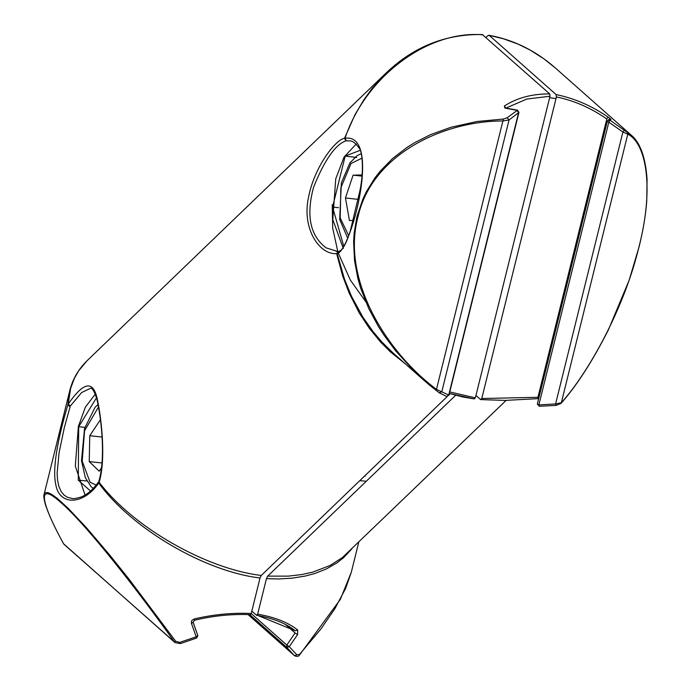 <?xml version="1.0" encoding="UTF-8"?>
<svg xmlns="http://www.w3.org/2000/svg" width="691" height="691" viewBox="0 0 691 691"><rect width="100%" height="100%" fill="white"/><g stroke="black" fill="none" stroke-linecap="round" stroke-linejoin="round"><path stroke-width="1.04" d="M624.465 130.202L622.893 132.024L555.59 403.95L556.177 405.392L561.075 403.345C577.011 385.25 592.809 360.685 608.477 329.667L629.078 280.416L639.166 246.514C643.209 229.973 645.74 214.841 646.741 201.107L647.078 179.392C645.532 157.358 640.246 142.605 631.22 135.151L610.023 120.225L608.823 122.195L622.893 132.024L627.791 134.209C645.031 142.242 654.99 184.54 638.985 246.894C623.973 309.43 587.635 373.632 561.342 402.723L555.59 403.95L538.859 404.909L537.339 404.01L607.303 121.288L608.823 122.195L538.859 404.909L539.265 406.118L537.33 404.028L607.303 121.288M608.97 119.405L611.043 119.405L610.023 120.225L607.743 120.493L608.935 119.431M251.835 611.103L256.525 615.258L257.657 614.169C274.629 617.089 287.974 622.366 297.709 630.019L297.562 634.614L289.244 646.69L286.817 645.048L295.083 632.973L285.556 624.543M296.94 654.852L294.565 655.759C296.966 656.804 298.624 656.545 299.54 654.999L340.352 599.347L351.322 572.165L345.647 588.387L334.893 608.667L321.073 628.767L299.566 654.403L296.94 654.852L289.244 646.69L286.817 647.415L286.817 645.048L251.23 613.539M485.963 37.469L487.846 35.656L489.392 35.509L556.125 94.589L556.41 96.921C574.083 100.584 590.883 107.926 606.819 118.964L608.011 117.012C591.582 105.758 574.281 98.277 556.125 94.589M257.657 614.169L266.441 578.669L267.693 576.13L288.406 576.121L301.881 574.541L312.703 572.139L330.039 565.497L342.468 557.507L506.14 400.391M455.654 395.278L267.693 576.13M480.642 399.605L505.199 400.4L538.28 398.638L537.943 397.29L481.774 398.526L480.642 399.605L475.952 395.451M481.774 398.526L556.41 96.921M555.65 68.245C535.922 50.771 513.663 39.767 488.891 35.25L503.618 38.851L518.069 44.112L530.152 50.072L543.912 58.839L555.495 68.107L631.185 135.116M351.849 548.844L343.582 557.697L336.845 562.94L326.454 568.909L314.871 573.487L305.301 576.052L291.999 578.186L278.318 578.972L266.441 578.669M351.322 572.165L358.741 542.21M297.709 630.019L295.273 630.779L257.847 615.482M256.724 615.361C273.135 618.22 285.996 623.377 295.307 630.814L295.273 630.779M297.562 634.614L295.083 632.973M299.566 654.403L299.048 655.094L299.566 654.403M560.073 403.751L561.342 402.723L627.791 134.209L627.273 132.214M561.075 403.345L561.342 402.723M100.454 419.644L89.752 435.719L101.992 437.023M102.052 462.979L89.243 461.614L89.752 435.719M89.243 461.614L99.228 471.227L101.637 467.479M194.05 619.006L194.456 620.268C213.493 615.716 232.133 613.858 250.375 614.679L251.239 613.487C232.504 612.615 213.441 614.454 194.05 619.006L191.709 620.613L191.329 622.997L196.633 638.035L197.851 635.694L193.385 623.092M251.239 613.487L260.023 577.987L261.276 575.448C205.797 568.9 132.525 526.775 99.159 482.232C105.948 459.705 101.707 420.448 97.578 400.512C93.7 379.955 83.922 381.164 68.236 404.14L70.637 388.385L74.412 378.262L78.662 370.791L87.204 360.598C78.377 369.244 72.546 379.316 69.731 390.812L44.103 494.359L45.2 492.683L47.904 492.571L51.739 494.376L57.085 498.22L68.012 508.135L86.66 527.95L109.523 554.804L129.433 579.654L175.669 641.248L179.643 642.388L196.218 636.808L197.747 635.59M95.626 393.68L85.364 407.163L78.385 426.433L75.31 466.062L85.131 495.274M72.192 498.496L67.407 497.261L64.108 495.11L61.231 491.681L58.804 486.239L57.517 479.908L57.128 473.067L59.072 452.786L64.315 427.677L70.283 406.066L81.642 392.548L90.383 388.368C91.981 387.435 94.114 390.864 96.775 398.664C101.136 417.148 105.965 456.958 98.891 481.316L98.744 483.061C131.661 528.529 204.545 571.431 260.023 577.987M439.312 392.859L429.154 384.844L415.3 372.285L395.641 350.847L383.807 334.91L378.348 326.402L368.683 308.436L360.607 287.992L357.895 278.542L354.518 260.464L353.619 241.962L354.189 232.781L356.988 216.551L362.87 199.077L366.489 191.528L374.945 177.889L380.249 171.118L392.514 158.567L407.077 147.373L414.66 142.657L430.467 134.685L450.973 127.256L477.066 121.504L503.368 119.059L507.168 117.738L517.542 110.206L518.941 112.426L509.068 119.932L503.091 120.96C443.423 120.83 371.663 154.439 357.947 217.034C341.086 279.371 386.563 352.272 436.643 389.474L448.977 395.148M505.942 108.297L516.998 110.335L518.613 112.607L448.649 395.33L448.269 394.544M448.649 395.33L446.507 396.375L439.295 392.851L424.861 381.13M336.258 251.446L338.495 251.464C342.218 250.893 346.156 244.053 350.311 230.941L359.951 190.561C364.269 169.969 362.136 150.431 359.104 148.055C355.623 142.959 352.28 140.575 349.067 140.904L345.958 140.817C335.23 144.661 324.433 160.157 313.55 187.313C305.949 215.635 310.138 235.821 326.126 247.87L337.718 251.507M405.712 364.183L390.277 351.771L380.75 342.235L369.374 328.363L359.372 313.17L349.128 292.984L342.65 275.959L336.69 253.675L338.262 251.498L338.944 251.429L337.191 253.632L344.481 279.181L351.46 296.214L362.887 317.16L373.408 332.06L381.985 342.114L393.283 353.179L424.438 380.758M343.297 248.518L332.786 219.565L335.748 178.805L344.075 157.021L356.288 143.961M482.353 34.55L549.716 93.907L550.001 96.239L526.749 99.063L506.952 107.666M449.772 391.918L475.365 397.843L550.001 96.239M475.365 397.843L474.233 398.932L449.4 393.412M449.392 393.455L462.84 396.98L474.233 398.932M261.276 575.448L447.241 396.522M449.072 394.76L450.169 393.697M360.166 150.353L345.189 156.08L332.57 207.075L343.868 246.601M482.974 34.826C427.824 29.998 365.556 76.684 345.016 138.26C382.183 132.732 351.019 251.032 337.191 253.632L336.69 253.675C318.853 254.849 301.82 227.909 308.48 197.591C313.964 167.723 335.282 139.617 344.507 138.312L354.906 114.861L363.932 99.685L372.147 88.405L386.312 72.805C413.762 46.651 445.764 33.902 482.335 34.55M504.905 108.124L504.361 105.999C517.041 97.837 532.165 93.803 549.716 93.907M345.189 156.08L356.763 157.496M332.57 207.075L338.573 207.68M439.113 392.73L441.774 391.857L509.068 119.932L507.168 117.738M436.176 390.588L503.368 119.059M504.361 105.999L506.011 108.254M345.958 140.817L344.507 138.312L345.016 138.26L346.251 140.791M90.556 491.051L78.282 480.185L78.696 426.71L96.515 397.748M69.696 390.933L67.822 404.978C61.058 427.815 51.281 465.743 55.876 485.039C59.556 505.829 83.464 505.216 98.744 483.061L98.899 481.299M175.065 642.656L63.615 543.817C42.816 506.287 34.636 478.725 61.067 502.694C86.271 524.547 138.407 591.047 174.348 641.853L175.039 642.639L180.394 643.589L179.643 642.388M78.282 480.185L86.893 480.971M78.696 426.71L84.855 427.401M191.424 623.334L193.143 622.237L197.851 635.694M175.669 641.248L174.348 641.853L64.116 544.43M63.365 543.359L63.46 543.601C54.304 526.827 48.215 513.568 45.191 503.825C43.844 498.565 43.481 495.404 44.103 494.359M70.283 406.066L68.236 404.14L67.822 404.978L70.05 406.55M98.891 481.774L98.545 481.998C89.865 493.858 82.713 496.432 80.277 497.278C75.785 498.496 73.091 498.911 72.184 498.496M361.963 176.11L353.101 175.169L345.457 197.989L349.447 220.515L353.343 220.42M358.284 199.354L345.457 197.989M353.101 175.169L362.075 174.953M248.121 614.584L294.245 655.422L286.817 647.415L249.822 614.653L287.24 647.778M611.043 119.405L608.011 117.012M537.943 397.29L606.819 118.964M98.588 406.861L84.578 430.735L82.203 461.156L90.098 482.301L96.282 485.073M359.778 480.677L365.746 481.204M365.142 476.177L364.546 476.082M332.25 204.605L332.691 228.108L337.795 251.498M338.357 253.251L350.363 280.088L368.493 305.552M549.639 97.716L555.832 98.537M362.058 158.109L351.028 163.499L340.853 187.84L340.188 217.95L348.722 235.735M248.052 614.584L294.547 655.742M539.17 406.282L556.186 405.392M98.122 404.425L95.03 407.37L84.544 428.506L81.495 460.603L85.33 477.688L91.177 486.732L93.285 488.477M518.941 112.426L448.977 395.14L446.507 396.375M386.252 72.857L87.213 360.59M517.542 110.206L505.233 107.969M194.456 620.268L193.143 622.228M196.633 638.035L180.394 643.589M361.229 153.661L357.074 155.648L349.862 162.964L341.371 182.882L339.687 219.418L347.772 238.326"/></g></svg>
